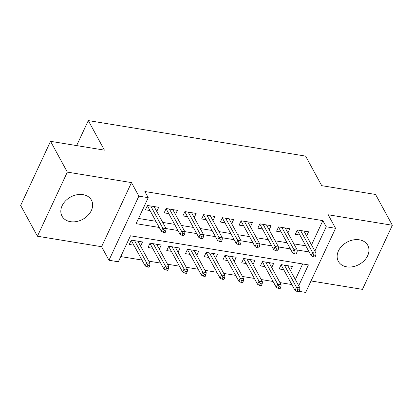 <?xml version="1.0" encoding="UTF-8"?>
<svg xmlns="http://www.w3.org/2000/svg" width="413" height="413" viewBox="0 0 413 413"><rect width="100%" height="100%" fill="white"/><g stroke="black" fill="none" stroke-linecap="round" stroke-linejoin="round"><path stroke-width="0.62" d="M70.427 221.662A16.752 12.689 151.4 0 0 87.892 215.452A16.752 12.689 151.4 0 0 91.438 200.135A16.752 12.689 151.4 0 0 83.028 194.631A16.752 12.689 151.4 0 0 65.564 200.847A16.752 12.689 151.4 0 0 62.017 216.164A16.752 12.689 151.4 0 0 70.427 221.662M346.744 266.844A16.752 12.689 151.4 0 0 364.209 260.629A16.752 12.689 151.4 0 0 367.756 245.312A16.752 12.689 151.4 0 0 359.351 239.814A16.752 12.689 151.4 0 0 341.887 246.024A16.752 12.689 151.4 0 0 338.34 261.346A16.752 12.689 151.4 0 0 346.744 266.844M298.707 285.739L308.423 264.898L130.456 235.797L118.335 261.79L108.97 260.257L138.866 196.144L148.231 197.677L136.114 223.67L159.248 227.455M101.588 246.716L131.484 182.603L67.324 172.107L50.546 141.323L20.65 205.437L37.428 236.221L101.588 246.716L108.97 260.257M311.02 280.959L362.454 289.368L392.35 225.255L328.185 214.765L335.568 228.306L305.672 292.419L299.043 291.335M120.766 256.581L141.964 260.045M148.799 261.166L160.698 263.107M167.533 264.227L179.433 266.173M186.268 267.288L198.168 269.235M205.003 270.35L216.897 272.296M223.732 273.416L235.632 275.363M242.467 276.478L254.367 278.424M261.202 279.539L273.101 281.485M279.937 282.606L291.836 284.552M67.324 172.107L37.428 236.221M50.546 141.323L104.406 150.131L88.299 120.581L305.61 156.109L321.717 185.664L375.572 194.471L392.35 225.255M156.754 211.451L158.69 207.3L147.451 205.462L145.428 209.794L150.038 210.547M175.489 214.512L177.425 210.362L166.181 208.524L164.162 212.855L168.772 213.609M194.224 217.574L196.16 213.428L184.916 211.59L182.897 215.922L187.502 216.675M212.953 220.64L214.889 216.489L203.65 214.652L201.632 218.983L206.237 219.737M231.688 223.701L233.624 219.551L222.385 217.713L220.366 222.044L224.971 222.798M250.423 226.763L252.358 222.617L241.12 220.779L239.096 225.111L243.706 225.865M269.157 229.829L271.093 225.679L259.849 223.841L257.831 228.172L262.441 228.926M287.892 232.891L289.823 228.74L278.584 226.902L276.565 231.234L281.17 231.987M290.463 270.608L292.399 266.457L281.16 264.619L279.136 268.956L283.746 269.71M271.728 267.547L273.664 263.396L262.425 261.558L260.407 265.889L265.012 266.643M252.993 264.485L254.929 260.335L243.691 258.497L241.672 262.828L246.277 263.582M234.264 261.419L236.2 257.268L224.956 255.43L222.937 259.767L227.542 260.52M215.529 258.357L217.465 254.207L206.226 252.369L204.203 256.7L208.813 257.454M196.794 255.296L198.73 251.145L187.492 249.307L185.468 253.639L190.078 254.393M178.06 252.229L179.996 248.079L168.757 246.241L166.738 250.577L171.343 251.331M159.33 249.168L161.261 245.017L150.022 243.18L148.004 247.511L152.609 248.265M295.352 279.58L302.641 263.953M140.596 246.107L142.531 241.956L131.288 240.118L129.269 244.45L133.879 245.203M311.51 244.924L322.847 220.619L144.875 191.518L148.231 197.677M138.541 218.456L155.892 221.296M162.727 222.411L174.627 224.357M181.462 225.477L193.361 227.424M200.197 228.539L212.096 230.485M218.931 231.6L230.831 233.546M237.661 234.667L249.56 236.613M256.396 237.728L268.295 239.674M275.13 240.789L287.03 242.736M293.865 243.856L305.765 245.802M306.622 235.952L308.557 231.801L297.319 229.964L295.3 234.3L299.905 235.054M88.299 120.581L76.637 145.593M131.484 182.603L138.866 196.144M322.847 220.619L326.203 226.778L335.568 228.306M314.866 251.083L326.203 226.778M166.083 228.57L177.982 230.516M184.817 231.631L196.717 233.577M203.552 234.698L215.452 236.644M222.287 237.759L234.181 239.705M241.016 240.82L252.916 242.767M259.751 243.887L271.651 245.833M278.486 246.948L290.385 248.894M297.221 250.01L309.12 251.956M297.236 230.149L311.19 255.761L312.646 252.642L300.581 230.5M313.942 255.058L313.137 256.793L315.011 257.098L315.816 255.363L313.942 255.058L312.646 252.642L316.017 253.195L303.953 231.053M311.19 255.761L313.137 256.793M315.816 255.363L316.017 253.195M296.978 291.449L298.847 291.754L299.657 290.019L297.783 289.714L296.978 291.449L295.032 290.416L296.488 287.298L299.859 287.851L287.789 265.709M297.783 289.714L284.418 265.156M295.032 290.416L281.072 264.805M299.859 287.851L299.657 290.019M278.501 227.083L292.456 252.699L293.911 249.581L281.847 227.434M295.212 251.997L294.402 253.727L296.276 254.036L297.086 252.302L295.212 251.997L293.911 249.581L297.283 250.128L285.218 227.986M292.456 252.699L294.402 253.727M297.086 252.302L297.283 250.128M259.767 224.022L273.726 249.633L275.177 246.515L263.112 224.373M276.478 248.931L275.667 250.665L277.541 250.97L278.352 249.24L276.478 248.931L275.177 246.515L278.548 247.067L266.483 224.925M273.726 249.633L275.667 250.665M278.352 249.24L278.548 247.067M241.032 220.96L254.991 246.571L256.447 243.453L244.377 221.311M257.743 245.869L256.938 247.604L258.806 247.908L259.617 246.174L257.743 245.869L256.447 243.453L259.818 244.006L247.748 221.864M254.991 246.571L256.938 247.604M259.617 246.174L259.818 244.006M222.297 217.894L236.257 243.51L237.712 240.392L225.643 218.245M239.008 242.808L238.203 244.537L240.077 244.847L240.882 243.112L239.008 242.808L237.712 240.392L241.084 240.939L229.019 218.797M236.257 243.51L238.203 244.537M240.882 243.112L241.084 240.939M278.243 288.382L280.117 288.692L280.923 286.958L279.049 286.653L278.243 288.382L276.297 287.355L277.753 284.232L281.124 284.784L269.059 262.642M279.049 286.653L265.683 262.09M276.297 287.355L262.338 261.739M281.124 284.784L280.923 286.958M259.509 285.321L261.383 285.626L262.188 283.896L260.319 283.586L259.509 285.321L257.562 284.289L259.018 281.17L262.389 281.723L250.324 259.581M260.319 283.586L246.953 259.028M257.562 284.289L243.608 258.677M262.389 281.723L262.188 283.896M240.774 282.26L242.648 282.564L243.458 280.83L241.584 280.525L240.774 282.26L238.833 281.227L240.283 278.109L243.655 278.661L231.59 256.519M241.584 280.525L228.219 255.967M238.833 281.227L224.873 255.616M243.655 278.661L243.458 280.83M222.039 279.193L223.913 279.503L224.724 277.768L222.85 277.464L222.039 279.193L220.098 278.166L221.549 275.048L224.925 275.595L212.855 253.453M222.85 277.464L209.484 252.901M220.098 278.166L206.139 252.549M224.925 275.595L224.724 277.768M203.568 214.832L217.522 240.443L218.978 237.325L206.913 215.183M220.274 239.741L219.468 241.476L221.342 241.781L222.148 240.051L220.274 239.741L218.978 237.325L222.349 237.878L210.284 215.736M217.522 240.443L219.468 241.476M222.148 240.051L222.349 237.878M203.31 276.132L205.184 276.436L205.989 274.707L204.115 274.397L203.31 276.132L201.363 275.099L202.819 271.981L206.19 272.534L194.125 250.392M204.115 274.397L190.749 249.839M201.363 275.099L187.404 249.488M206.19 272.534L205.989 274.707M184.833 211.771L198.787 237.382L200.243 234.264L188.178 212.122M201.544 236.68L200.733 238.415L202.607 238.719L203.418 236.985L201.544 236.68L200.243 234.264L203.614 234.816L191.549 212.674M198.787 237.382L200.733 238.415M203.418 236.985L203.614 234.816M184.575 273.07L186.449 273.375L187.254 271.64L185.38 271.336L184.575 273.07L182.629 272.038L184.084 268.92L187.456 269.472L175.391 247.33M185.38 271.336L172.02 246.778M182.629 272.038L168.674 246.427M187.456 269.472L187.254 271.64M166.098 208.704L180.058 234.321L181.508 231.203L169.444 209.055M182.809 233.619L181.999 235.348L183.873 235.658L184.683 233.923L182.809 233.619L181.508 231.203L184.885 231.75L172.815 209.608M180.058 234.321L181.999 235.348M184.683 233.923L184.885 231.75M165.84 270.004L167.714 270.314L168.519 268.579L166.651 268.274L165.84 270.004L163.894 268.977L165.35 265.858L168.721 266.406L156.656 244.264M166.651 268.274L153.285 243.711M163.894 268.977L149.94 243.36M168.721 266.406L168.519 268.579M147.364 205.643L161.323 231.254L162.779 228.136L150.709 205.994M164.075 230.552L163.269 232.287L165.138 232.591L165.949 230.862L164.075 230.552L162.779 228.136L166.15 228.688L154.08 206.546M161.323 231.254L163.269 232.287M165.949 230.862L166.15 228.688M147.105 266.943L148.979 267.247L149.79 265.518L147.916 265.208L147.105 266.943L145.164 265.91L146.615 262.792L149.986 263.344L137.921 241.202M147.916 265.208L134.55 240.65M145.164 265.91L131.205 240.299M149.986 263.344L149.79 265.518"/></g></svg>
